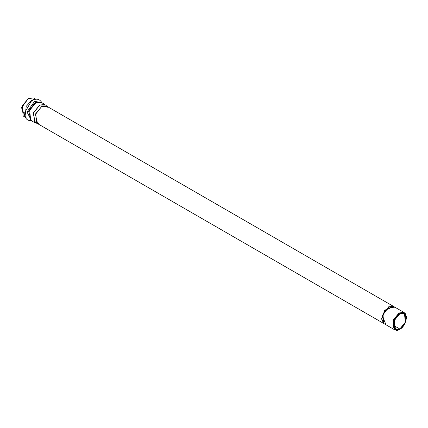 <?xml version="1.0" encoding="UTF-8"?>
<svg xmlns="http://www.w3.org/2000/svg" width="428" height="428" viewBox="0 0 428 428"><rect width="100%" height="100%" fill="white"/><g stroke="black" fill="none" stroke-linecap="round" stroke-linejoin="round"><path stroke-width="0.64" d="M395.408 329.935L394.156 329.507L393.214 320.032L399.078 312.943L404 312.456L404.995 313.328M404 312.456L393.674 306.496L385.098 310.279L381.787 319.042L384.991 310.418L393.674 306.491L388.752 306.983L382.889 314.066L383.83 323.547L381.787 319.042L383.991 323.643L381.546 318.903L383.766 323.509M393.498 306.395L388.512 306.844M393.434 306.357L46.54 106.08L41.618 106.567L35.754 113.65L36.696 123.13L383.59 323.408M25.075 116.48L21.539 107.77L28.387 98.456L34.968 99.339M30.698 120.332L31.704 120.289M399.8 328.993L405.337 322.3L404.449 313.344L399.8 313.804L394.258 320.497L395.146 329.453L399.8 328.993L393.22 325.194L399.8 328.993C396.686 331.219 394.498 329.956 393.22 325.194C394.498 318.962 396.686 315.169 399.8 313.804C402.909 311.579 405.102 312.841 406.375 317.603C405.102 323.83 402.909 327.629 399.8 328.993M399.8 329.255C403.015 327.843 405.279 323.916 406.6 317.469C405.279 312.552 403.015 311.242 399.8 313.542C396.585 314.955 394.316 318.881 392.995 325.323C394.316 330.245 396.585 331.556 399.8 329.255L395.804 330.063L393.765 321.246L399.8 313.542L405.3 313.606L405.209 323.038L399.8 329.255M405.3 313.606L404.711 313.007L399.078 312.943L392.904 320.829L394.985 329.849L395.804 330.063M38.579 123.59L37.525 123.473L35.444 114.453L41.618 106.567L47.251 106.631L47.883 107.482M47.251 106.631L45.737 105.095L39.777 105.031L33.24 113.377L35.444 122.927L37.525 123.473M30.661 120.311L34.566 122.569L33.571 112.532L39.777 105.031L44.988 104.512L41.083 102.26L35.872 102.779L29.666 110.28L30.661 120.311L29.666 110.28L35.872 102.779L41.083 102.26M41.623 102.57L35.358 102.313L28.612 111.066L31.201 120.626L28.612 111.066L35.358 102.313L41.623 102.57M42.014 102.795L34.604 101.324L27.023 111.986L31.586 120.851L27.023 111.986L34.604 101.324L42.014 102.795M32.4 100.403L31.394 101.062L24.776 112.521L31.394 101.062C36.193 97.959 39.793 98.697 42.195 103.266M34.898 99.36L31.688 100.361L26.226 106.315L25.054 116.411L26.226 106.315L31.688 100.361L34.898 99.36M35.77 99.194L33.598 97.937L28.387 98.456L22.181 105.957L23.176 115.993L25.348 117.245M385.714 324.007L382.258 315.864L388.752 306.983L395.012 307.898M393.61 306.459L384.751 310.279L381.546 318.903L384.831 310.177L393.557 306.421M394.156 329.507L383.83 323.547M32.084 120.776C26.927 120.98 24.487 118.23 24.776 112.521C25.07 116.716 25.637 118.508 26.477 117.898"/></g></svg>
